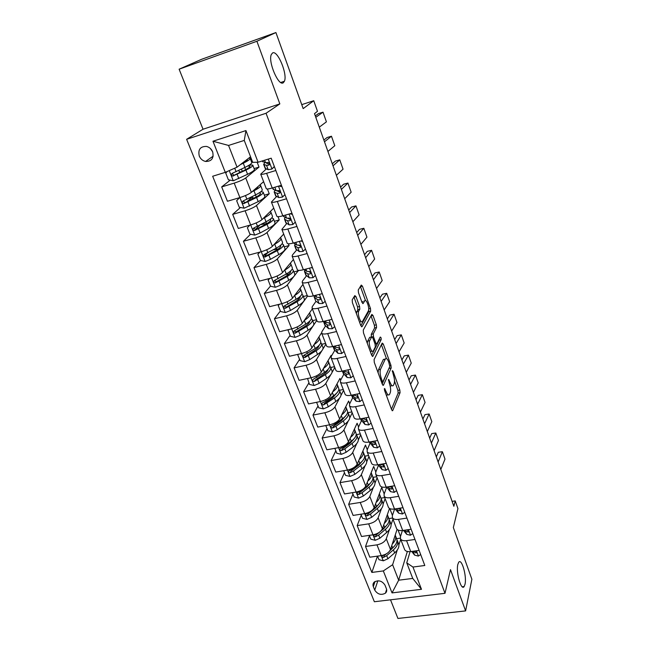 <?xml version="1.0" encoding="UTF-8"?>
<svg xmlns="http://www.w3.org/2000/svg" width="651" height="651" viewBox="0 0 651 651"><rect width="100%" height="100%" fill="white"/><g stroke="black" fill="none" stroke-linecap="round" stroke-linejoin="round"><path stroke-width="0.98" d="M384.415 388.484L384.578 390.462L391.666 409.788L392.699 410.659L400.064 392.691L399.828 389.982L393.074 371.233L392.341 370.639L393.383 374.984C394.547 378.605 394.799 381.502 394.132 383.691L393.399 385.368C392.455 386.548 391.357 385.579 390.104 382.471L388.452 379.403L389.518 383.821C390.706 387.5 390.95 390.462 390.258 392.724L389.493 394.457C388.525 395.686 387.394 394.726 386.116 391.576L384.415 388.484M283.315 82.734L284.406 81.261C287.783 74.352 277.538 49.671 272.533 52.975L271.288 54.578C267.903 61.853 278.661 86.754 283.315 82.734M465.017 584.256C466.962 576.176 461.583 557.606 458.654 562.366L457.84 564.441C455.773 572.31 461.233 591.344 464.147 586.543L465.017 584.256M199.279 156.077C200.565 158.982 202.664 160.773 205.57 161.456C211.665 161.472 214.024 158.258 212.649 151.813C211.404 148.973 209.37 147.175 206.538 146.434C200.288 146.312 197.863 149.527 199.279 156.077M210.428 148.574L212.649 151.805M356.032 296.701L354.811 295.587L352.199 299.834L352.403 302.658L360.833 325.671L362.037 326.704L370.679 311.137L370.46 308.452L362.444 286.18L361.272 285.065L358.245 289.996L358.473 292.698L361.989 302.406L363.168 303.48L364.633 300.974C366.179 297.955 369.955 308.346 368.311 311.056L362.574 321.285C361.004 324.548 357.041 313.937 358.766 311.04L359.816 309.241L359.596 306.483L356.032 296.701L353.941 297.002M390.51 599.815L397.932 618.45L465.611 610.898L471.877 579.244L453.34 527.53L457.93 508.586L455.212 500.896L453.861 506.299L314.498 113.656L317.476 111.297L313.741 100.726L301.755 104.64M256.893 41.265L179.123 69.201L203.039 129.232L279.84 103.9L256.893 41.265L275.918 32.55L303.179 108.611L313.741 100.726M279.84 103.9L266.056 113.266L444.999 593.313L374.366 601.744L186.617 139.306L266.056 113.266M465.611 610.898L450.492 569.633L444.999 593.313M374.081 359.588L374.301 362.412L382.34 384.35L383.431 385.262L391.17 368.01L390.942 365.309L383.284 344.037L382.202 343.077L374.081 359.588M371.713 355.356L363.478 332.897L363.266 330.081L371.851 314.417L372.982 315.442L376.351 324.8L376.571 327.502L373.251 333.873L373.462 336.632L375.733 342.874L376.848 343.85L380.257 337.072C380.957 337.169 381.258 338.024 381.169 339.643L372.877 356.3L371.713 355.356M179.123 69.201L201.623 59.29L275.918 32.55M386.393 588.691L384.977 585.127C382.178 580.895 378.638 579.838 374.374 581.961C372.999 583.206 372.641 584.744 373.316 586.592L374.748 590.132C377.621 594.396 381.185 595.413 385.433 593.183C386.718 591.962 387.036 590.465 386.393 588.691M407.339 551.487L398.664 580.204L412.742 578.422L406.753 562.838L412.962 567.045L424.802 565.491L271.198 158.193L258.073 162.237L252.694 162.343L244.263 140.421L228.558 145.442L237.062 167.177L250.554 156.777M412.962 567.045L421.482 589.31L392.032 592.906L383.317 570.927L392.61 564.726L397.281 550.005M377.466 556.141L371.859 572.432L383.317 570.927M371.859 572.432L212.665 176.25L225.295 172.352L212.967 141.243L245.956 130.574L258.073 162.237M386.507 589.765L386.727 590.311M203.039 129.232L186.617 139.306M455.212 500.896L452.111 501.368M398.884 544.96L400.69 539.288M392.61 564.726L398.664 580.204L392.032 592.906M264.371 162.311L264.55 162.783M230.218 180.148L221.69 186.902L234.189 183.118C239.446 181.426 243.295 179.7 245.744 177.959L259.025 167.087L257.169 162.262M221.69 186.902L227.435 201.257L239.893 197.57C245.126 195.91 248.951 194.169 251.351 192.362L263.598 181.686M240.455 207.474L232.684 214.374L245.101 210.769C250.318 209.142 254.11 207.392 256.478 205.521L269.237 193.762L267.406 188.977M232.684 214.374L238.307 228.436L250.692 224.92C255.884 223.317 259.651 221.56 261.979 219.631L273.745 208.141M250.562 234.246L243.441 241.277L255.794 237.851C260.97 236.28 264.705 234.498 267 232.521L279.255 219.916L278.01 216.669M243.441 241.277L248.951 255.046L261.263 251.717C266.422 250.171 270.132 248.373 272.378 246.338L283.681 234.067M260.538 260.49L253.988 267.634L266.267 264.379C271.402 262.858 275.08 261.051 277.302 258.96L289.068 245.549L288.393 243.783M253.988 267.634L259.383 281.126L271.622 277.953C276.748 276.463 280.394 274.649 282.575 272.5L293.43 259.48M270.499 286.049L264.314 293.455L276.52 290.362C281.623 288.898 285.252 287.067 287.392 284.869L298.565 270.344M264.314 293.455L269.604 306.67L281.769 303.667C286.855 302.235 290.452 300.388 292.559 298.142L302.984 284.406M280.378 310.983L274.437 318.754L286.57 315.825C291.64 314.417 295.212 312.561 297.279 310.267L307.614 296.042M274.437 318.754L279.621 331.717L291.721 328.861C296.766 327.477 300.306 325.614 302.349 323.27L312.35 308.851M290.069 335.42L284.357 343.557L296.425 340.782C301.454 339.423 304.969 337.543 306.979 335.151L316.785 320.414M284.357 343.557L289.443 356.26L301.47 353.558C306.483 352.232 309.974 350.344 311.943 347.894L321.553 332.816M299.574 359.393L294.081 367.872L306.076 365.244C311.072 363.933 314.539 362.037 316.484 359.547L321.936 350.637M322.815 349.205L325.891 344.176M294.081 367.872L299.069 380.33L311.023 377.775C316.004 376.49 319.446 374.585 321.35 372.046L331.131 355.381L331.408 356.097M308.891 382.91L303.618 391.715L315.548 389.233C320.504 387.972 323.921 386.051 325.801 383.472L330.781 374.659M332.018 372.47L334.826 367.481M303.618 391.715L308.509 403.937L320.398 401.521C325.337 400.284 328.731 398.355 330.578 395.735L339.96 378.426L340.636 380.192M318.038 405.98L312.976 415.102L324.833 412.75C329.756 411.538 333.125 409.601 334.948 406.94L339.553 398.119M340.978 395.385L343.598 390.364M312.976 415.102L317.769 427.089L329.585 424.802C334.492 423.614 337.845 421.669 339.627 418.959L348.619 401.04L349.685 403.815M327.014 428.618L322.155 438.042L333.939 435.82C338.829 434.656 342.149 432.695 343.915 429.953L348.204 421.091M349.742 417.909L352.207 412.815M322.155 438.042L326.851 449.8L338.601 447.644C343.476 446.496 346.78 444.535 348.505 441.752L357.122 423.248L358.555 426.991M335.818 450.834L331.156 460.55L342.865 458.459C347.724 457.327 351.003 455.358 352.712 452.535L356.724 443.616M358.327 440.043L360.654 434.86M331.156 460.55L335.77 472.081L347.447 470.055C352.289 468.956 355.544 466.97 357.22 464.114L365.471 445.048L367.262 449.727M344.469 472.642L339.993 482.635L351.638 480.666C356.463 479.575 359.694 477.59 361.346 474.701L365.105 465.701M366.749 461.779L368.954 456.497M339.993 482.635L344.517 493.954L356.13 492.05C360.939 490.984 364.145 488.991 365.764 486.061L373.674 466.458L375.806 472.032M352.956 494.052L348.659 504.305L360.239 502.458C365.032 501.416 368.222 499.415 369.817 496.444L373.357 487.371M375.009 483.132L377.1 477.753M348.659 504.305L353.102 515.421L364.65 513.631C369.418 512.606 372.592 510.596 374.162 507.601L381.722 487.477L384.188 493.922M361.289 515.079L357.171 525.585L368.678 523.852C373.438 522.843 376.587 520.824 378.133 517.797L381.462 508.634M383.113 504.102L385.107 498.633M357.171 525.585L361.533 536.497L373.007 534.821C377.751 533.836 380.884 531.81 382.397 528.742L389.518 508.455M392.423 515.405L389.819 508.61M369.475 535.724L365.528 546.474L376.97 544.854C381.698 543.886 384.806 541.852 386.295 538.759L389.444 529.507M391.072 524.714L392.968 519.14M365.528 546.474L369.817 557.191L381.226 555.62C385.929 554.676 389.021 552.634 390.486 549.509L397.094 529.361M400.495 536.497L398.013 530.012M410.089 551.641L406.753 562.838M402.408 530.524L400.422 536.725L400.52 538.849C401.455 540.411 403.474 541.014 406.574 540.655L414.988 539.459M394.62 508.984L392.341 515.633L392.415 517.691C393.326 519.197 395.344 519.758 398.461 519.368L406.924 518.09M386.67 487.192L384.114 494.142L384.147 496.135C385.042 497.584 387.06 498.096 390.201 497.673L398.713 496.314M378.402 465.465L375.725 472.244L375.733 474.172C376.603 475.564 378.622 476.027 381.779 475.572L390.34 474.123M369.988 443.339L367.18 449.931L367.148 451.794C368.002 453.12 370.02 453.535 373.194 453.039L381.811 451.501M361.411 420.782L358.465 427.194L358.408 428.985C359.238 430.246 361.248 430.612 364.446 430.075L373.121 428.439M352.679 397.794L349.587 404.011L349.489 405.728C350.303 406.924 352.313 407.233 355.519 406.663L364.251 404.93M343.777 374.358L340.538 380.379L340.4 382.023C341.189 383.138 343.191 383.398 346.422 382.78L355.21 380.949M334.704 350.466L331.302 356.276L331.131 357.838C331.896 358.888 333.898 359.083 337.145 358.424L345.982 356.488M325.459 326.094L321.887 331.701L321.675 333.174C322.408 334.142 324.41 334.28 327.681 333.581L336.567 331.53M325.166 301.291L322.75 303.488L319.023 303.504L316.052 301.242L312.285 306.621L312.032 308.013C312.74 308.899 314.734 308.973 318.022 308.232L326.965 306.068M306.442 275.869L302.487 281.037L302.186 282.339C302.861 283.136 304.855 283.144 308.159 282.355L317.167 280.076M300.339 245.639L299.948 246.102M296.661 249.984L292.486 254.923L292.136 256.128C292.787 256.844 294.773 256.779 298.101 255.941L307.158 253.54M286.7 223.562L281.883 229.372C282.501 229.998 284.479 229.86 287.823 228.973L296.937 226.442M276.553 196.586L271.41 202.054C271.996 202.583 273.965 202.371 277.334 201.436L286.505 198.775M266.251 169.016L260.717 174.159C261.263 174.582 263.232 174.297 266.609 173.296L275.845 170.505M400.292 538.149L396.63 538.678M275.528 280.036L274.657 281.069M267.211 253.215L264.908 255.729M259.79 225.156L255.282 229.591M250.505 198.563L246.819 201.826M240.479 172.035L239.959 172.442M404.507 549.241L404.678 549.696C405.622 551.291 407.64 551.91 410.732 551.568L419.114 550.42M392.545 518.041L388.899 518.595M396.475 528.295L396.646 528.742C397.574 530.28 399.592 530.858 402.7 530.484L411.139 529.255M388.297 506.966L388.468 507.398C389.371 508.87 391.389 509.407 394.514 509.001L403.002 507.69M384.7 497.576L381.006 498.161M379.972 485.231L380.127 485.646C381.014 487.07 383.032 487.558 386.173 487.119L394.718 485.711M376.709 476.735L372.933 477.37M371.477 463.089L371.631 463.488C372.494 464.847 374.512 465.286 377.678 464.806L386.271 463.317M368.58 455.521L364.674 456.213L365.105 456.847C366.179 459.313 364.698 462.194 360.654 465.481L361.948 468.801C365.976 465.506 367.449 462.617 366.367 460.135L365.366 457.539M362.827 440.524L362.973 440.898C363.819 442.192 365.829 442.582 369.019 442.07L377.661 440.491M360.296 433.916L356.463 434.64M354.006 417.519L354.152 417.877C354.966 419.106 356.984 419.447 360.182 418.894L368.881 417.21M351.865 411.92L348.073 412.661M345.022 394.067L345.152 394.408C345.95 395.564 347.959 395.849 351.182 395.255L359.93 393.481M343.272 389.51L339.496 390.291M335.851 370.15L335.973 370.476C336.746 371.558 338.756 371.786 341.995 371.151L350.799 369.272M334.524 366.684L330.708 367.506M326.501 345.762L326.615 346.063C327.363 347.073 329.365 347.235 332.628 346.56L341.49 344.574M325.606 343.419L321.765 344.289M316.964 320.878L317.07 321.163C317.794 322.09 319.787 322.196 323.067 321.48L331.986 319.372M316.516 319.714L312.651 320.626M307.231 295.489L307.329 295.749C308.021 296.596 310.014 296.636 313.31 295.871L322.286 293.658M307.248 295.546L303.366 296.506M297.295 269.587L297.393 269.823C298.052 270.58 300.046 270.556 303.358 269.742L312.39 267.406M298.695 270.678L293.902 271.923M287.164 243.14L287.246 243.352C287.88 244.027 289.858 243.93 293.194 243.067L302.284 240.61M289.068 245.549L284.243 246.851M276.813 216.148L276.887 216.335C277.489 216.905 279.458 216.742 282.811 215.823L291.957 213.235M279.255 219.916L274.397 221.283M265.584 223.765L264.298 224.025M266.243 188.578L266.308 188.741C266.869 189.213 268.839 188.969 272.216 188.001L281.419 185.283M269.237 193.762L264.355 195.194M259.025 167.087L254.11 168.585M237.062 167.177L225.295 172.352M412.742 578.422L421.482 589.31M212.967 141.243L228.558 145.442M245.956 130.574L244.263 140.421M386.377 395.352L388.02 394.758M390.185 386.149L392 385.652M391.463 409.243L398.143 393.074L397.907 390.372L394.506 380.965M386.409 358.53L381.413 344.688M382.202 383.968L389.355 367.522M382.227 380.949L382.983 381.592L389.811 366.521L388.712 362.021C387.426 358.815 386.303 357.814 385.335 359.035L380.526 369.272C379.777 371.493 380.021 374.496 381.242 378.272L382.227 380.949L381.169 381.16M384.806 359.149L383.309 359.588L385.262 359.165M378.093 372.763L378.532 369.695L383.309 359.588M371.029 315.922L374.398 325.248L376.351 324.8M371.436 336.949L371.265 334.321L374.61 327.949L374.398 325.248M371.648 355.169L379.224 340.082L379.273 339.016M369.703 340.676C367.986 343.541 371.802 354.087 373.349 350.808L375.31 346.91L375.09 344.135L372.811 337.877L371.672 336.892L369.703 340.676L367.685 341.124L367.286 343.28M370.386 351.727L372.03 351.092M370.167 337.234L371.664 336.901L369.678 337.34L367.685 341.124M356.349 313.448L357.798 309.713L357.578 306.963L354.014 297.19M359.572 322.221L360.556 321.749M363.828 301.169L364.633 300.974M362.029 302.503L362.648 301.454M365.48 300.542L360.402 286.489M360.841 325.687L368.71 311.609L368.669 309.461M377.556 556.125L378.972 559.697L383.366 560.812L387.923 558.745L394.612 552.927C398.388 549.46 399.665 546.287 398.436 543.414L397.566 541.16M392.284 544.024C395.45 540.81 396.467 537.921 395.328 535.35L395.206 535.122M384.098 554.896L382.283 555.718C381.738 556.8 382.178 557.346 383.602 557.37L386.71 555.653L393.416 549.835C397.2 546.376 398.477 543.219 397.256 540.363L396.947 539.825M394.148 546.441L389.794 550.86M395.637 536.147L396.516 538.426C397.728 541.274 396.443 544.423 392.659 547.882L390.34 549.883M386.32 553.863L384.212 555.555L383.602 557.37M438.131 461.99L442.387 451.713L438.278 452.274L436.333 456.912M420.66 554.522L418.333 556.092L414.606 555.124L411.644 551.446M440.792 469.485L444.991 459.118L442.387 451.713M412.84 551.283L416.282 552.845C416.738 551.942 416.306 551.332 414.988 550.998L414.947 550.99M369.329 535.358L370.842 539.183L375.261 540.297L379.875 538.222L386.67 532.461C390.502 529.035 391.829 525.935 390.633 523.152L389.729 520.808M384.253 523.461C387.508 520.279 388.582 517.439 387.475 514.941L387.329 514.689M377.368 533.454L374.195 535.065C373.584 536.172 374.016 536.75 375.489 536.782L378.638 535.065L385.449 529.32C389.29 525.902 390.624 522.81 389.436 520.035L389.095 519.482M386.499 525.577L383.699 528.75L376.123 535.008L375.489 536.782M387.768 515.714L388.68 518.066C389.859 520.824 388.525 523.917 384.676 527.326L382.007 529.58M360.939 514.209L362.558 518.294L367.018 519.4L371.672 517.317L378.573 511.629C382.479 508.244 383.846 505.209 382.69 502.523L381.755 500.098M376.066 502.531C379.419 499.382 380.55 496.591 379.476 494.166L379.313 493.889M370.102 511.678L365.968 514.03C365.292 515.169 365.707 515.763 367.229 515.82L370.411 514.111L377.336 508.423C381.242 505.046 382.625 502.027 381.47 499.35L381.104 498.772M378.679 504.37L375.594 507.902L367.896 514.087L367.229 515.82M379.761 494.906L380.697 497.348C381.844 500.009 380.461 503.028 376.547 506.397L373.275 509.074M352.403 492.661L354.128 497.014L358.62 498.121L363.323 496.029L370.338 490.406C374.301 487.07 375.725 484.108 374.602 481.52L373.641 479.014M367.717 481.211C371.176 478.094 372.38 475.36 371.33 473.008L371.151 472.707M371.599 473.725L372.575 476.247C373.682 478.81 372.25 481.756 368.271 485.085L361.232 490.691L357.594 492.604C356.838 493.767 357.244 494.386 358.823 494.467L362.037 492.766L369.068 487.151C373.047 483.815 374.48 480.869 373.357 478.29L372.966 477.688M370.688 482.806L367.335 486.663L359.515 492.774L358.823 494.467M431.41 443.046L435.812 433.005L431.686 433.607L429.668 438.131M412.783 533.625L410.439 535.236L406.712 534.349L403.433 530.378M434.111 450.663L438.457 440.524L435.812 433.005M404.702 530.191L405.5 531.159L408.323 531.973C408.836 531.053 408.421 530.419 407.054 530.069L406.273 529.963M424.574 423.793L429.131 413.995L424.981 414.638L422.898 419.057M404.751 512.337L402.408 513.997L398.672 513.183L395.059 508.919M427.325 431.532L431.816 421.636L429.131 413.995M396.402 508.716L397.444 509.936L400.21 510.709C400.796 509.774 400.381 509.115 398.973 508.748L397.663 508.512M417.633 404.222L422.336 394.685L418.17 395.369L416.013 399.673M396.573 490.642L394.221 492.368L390.486 491.627L386.58 487.046M420.424 412.083L425.07 402.448L422.336 394.685M387.923 486.826L389.225 488.315L391.943 489.047C392.602 488.095 392.203 487.42 390.746 487.029L389.005 486.655M343.695 470.706L345.535 475.344L350.059 476.434L354.819 474.351L361.948 468.801M359.214 459.508C362.778 456.416 364.055 453.739 363.03 451.468L362.835 451.143M362.534 460.875L358.921 465.034L350.97 471.064L350.254 472.716L353.509 471.015L360.654 465.481M363.299 452.152L364.3 454.764C365.374 457.23 363.885 460.094 359.84 463.374L352.679 468.907L349.066 470.779C348.228 471.967 348.619 472.61 350.254 472.716M410.569 384.334L415.444 375.066L411.253 375.79L409.023 379.972M388.24 468.549L385.88 470.323L382.145 469.664L378.028 464.749M413.409 392.325L418.211 382.951L415.444 375.066M379.264 464.537L380.859 466.295L383.52 466.979C384.245 466.01 383.862 465.319 382.357 464.904L380.274 464.358M334.834 448.336L336.787 453.267L341.344 454.349L346.153 452.258L353.395 446.781C357.497 443.543 359.026 440.727 357.985 438.351L356.951 435.665M350.539 437.391C354.225 434.331 355.576 431.711 354.583 429.522L354.364 429.172M354.836 430.181L355.877 432.882C356.911 435.242 355.365 438.025 351.247 441.256L343.972 446.708L340.383 448.539C339.456 449.751 339.83 450.419 341.523 450.557L344.818 448.865L352.085 443.396C356.195 440.166 357.733 437.366 356.691 435.006L356.227 434.347M354.201 438.579L350.344 443.005L342.271 448.954L341.523 450.557M325.793 425.534L327.868 430.767L332.466 431.841L337.316 429.741L344.688 424.354C348.855 421.164 350.441 418.43 349.441 416.16L348.366 413.385M341.685 414.866C345.502 411.839 346.934 409.276 345.974 407.176L345.73 406.802M346.218 407.795L347.292 410.594C348.285 412.84 346.69 415.55 342.499 418.723L335.102 424.094L331.538 425.876C330.513 427.105 330.879 427.805 332.62 427.976L335.965 426.283L343.346 420.904C347.528 417.722 349.123 415.004 348.122 412.758L347.61 412.075M345.689 415.891L341.612 420.554L333.41 426.421L332.62 427.976M316.581 402.294L318.778 407.835L323.409 408.901L328.316 406.802L335.81 401.496C340.05 398.355 341.694 395.71 340.733 393.562L339.627 390.69M332.653 391.91C336.608 388.916 338.129 386.409 337.21 384.399L336.933 384M337.438 384.993L338.553 387.89C339.496 390.014 337.845 392.634 333.581 395.759L326.061 401.04L322.522 402.782C321.407 404.027 321.749 404.751 323.555 404.955L334.443 397.981C338.699 394.856 340.351 392.219 339.399 390.087L338.829 389.388M336.998 392.805L332.718 397.68L324.377 403.449L323.555 404.955M307.565 378.516L309.51 384.456L314.181 385.522L319.145 383.406L326.761 378.19C331.074 375.114 332.783 372.559 331.864 370.525L330.724 367.555M327.705 370.403L327.176 370.248M323.425 368.523C327.534 365.553 329.154 363.112 328.275 361.191L327.966 360.776M328.486 361.753L329.642 364.747C330.545 366.749 328.828 369.28 324.491 372.348L313.343 379.24C312.114 380.501 312.439 381.25 314.311 381.486L325.37 374.61C329.699 371.542 331.408 369.003 330.505 366.985L329.87 366.269M328.112 369.312C327.795 370.834 326.306 372.518 323.645 374.366L315.165 380.038L314.311 381.486M362.737 303.594L363.168 303.48M298.435 354.242L297.767 354.836L300.062 360.63L304.774 361.679L309.786 359.564L317.533 354.445C321.928 351.426 323.693 348.96 322.831 347.056L321.643 343.98M318.429 346.967L317.525 346.796M313.994 344.68C318.282 341.734 320.007 339.358 319.161 337.535L318.819 337.104M319.364 338.056L320.561 341.165C321.415 343.036 319.633 345.478 315.222 348.48L303.968 355.243C302.658 356.504 302.959 357.285 304.88 357.57L316.117 350.791C320.528 347.78 322.302 345.331 321.439 343.443L320.731 342.711M319.031 345.404C318.868 346.902 317.322 348.635 314.4 350.596L305.775 356.17L303.968 355.479M304.88 357.57L305.775 356.17L304.88 357.57M297.767 354.836L298.109 354.315M403.392 364.112L408.429 355.12L404.222 355.894L401.919 359.954M379.745 446.025L377.377 447.855L373.641 447.286L369.483 442.249M406.281 372.242L411.245 363.136L408.429 355.12M371.509 441.671L373.804 442.346C375.367 442.794 375.733 443.51 374.927 444.487L372.331 443.844L370.427 441.817M396.093 343.549L401.301 334.85L397.069 335.672L394.693 339.594M371.094 423.069L368.71 424.957L364.975 424.476L360.898 419.708M399.03 351.817L404.165 342.996L401.301 334.85M361.386 418.658L363.64 420.969L366.163 421.555C367.058 420.57 366.708 419.838 365.097 419.358L362.501 418.447M366.399 419.944L365.976 419.602M388.671 322.644L394.058 314.246L389.811 315.108L387.345 318.9M362.265 399.665L359.873 401.61L356.138 401.219L352.15 396.728M391.658 331.05L396.972 322.53L394.058 314.246M352.134 395.059L354.779 397.647L357.22 398.176C358.213 397.191 357.879 396.443 356.211 395.922L353.338 394.815M357.627 396.638L356.911 396.068M381.128 301.38L386.686 293.292L382.422 294.211L379.883 297.865M353.265 375.798L350.865 377.8L347.129 377.507L343.232 373.308M384.163 309.933L389.648 301.714L386.686 293.292M342.662 371.005L345.746 373.861L348.106 374.333C349.188 373.349 348.871 372.584 347.154 372.022L344.875 371.558L343.972 370.728M348.659 372.852L347.675 372.095M373.454 279.759L379.199 271.988L374.911 272.956L372.282 276.463M344.086 351.459L341.677 353.526L337.95 353.33L334.134 349.432M376.538 288.45L382.21 280.548L379.199 271.988M333.043 346.47L336.534 349.611L338.805 350.01C339.985 349.042 339.692 348.261 337.926 347.65L335.639 347.26L334.386 346.169M339.488 348.594L338.243 347.667M289.125 329.479L288.084 330.423L290.427 336.323L295.172 337.364L300.249 335.249L308.135 330.22C312.602 327.266 314.433 324.898 313.611 323.124L312.39 319.942M308.899 323.091L307.492 322.977M304.351 320.382C308.834 317.46 310.673 315.141 309.876 313.424L309.485 312.976M310.063 313.912L311.3 317.118C312.106 318.86 310.267 321.203 305.767 324.141L294.342 330.798C293.023 332.026 293.3 332.832 295.18 333.19L306.686 326.501C311.17 323.555 313.009 321.203 312.195 319.446L311.39 318.705M309.746 321.073C309.77 322.522 308.175 324.279 304.969 326.363L296.197 331.831L294.358 331.074M288.084 330.423L288.686 329.577M365.642 257.755L371.583 250.318L367.27 251.343L364.56 254.704M334.72 326.623L332.311 328.755L328.576 328.665L324.865 325.093M368.783 266.601L374.642 259.033L371.583 250.318M323.449 321.382L327.136 324.873L329.406 325.191C330.578 324.247 330.301 323.441 328.584 322.782L326.224 322.473L324.556 321.122M330.122 323.84L328.625 322.782M279.613 304.204L278.213 305.514L280.597 311.536L285.39 312.57L290.517 310.446L298.54 305.522C303.097 302.634 304.985 300.371 304.22 298.728L302.951 295.44M299.102 298.785L296.937 298.817M294.48 295.611L294.651 295.505C299.24 292.649 301.161 290.419 300.412 288.841L299.965 288.377M297.011 292.275L297.483 291.648M278.213 305.514L279.165 304.31M300.583 289.288L301.861 292.608C302.617 294.211 300.705 296.449 296.132 299.322L284.52 305.864C283.201 307.06 283.454 307.882 285.284 308.33L297.068 301.73C301.633 298.85 303.537 296.596 302.78 294.984L301.844 294.236M300.233 296.303C300.502 297.662 298.874 299.444 295.359 301.641L286.432 307.003L284.552 306.182M357.7 235.369L363.836 228.281L359.498 229.355L356.699 232.562M313.994 295.709L315.409 300.257M360.89 244.369L366.944 237.143L363.836 228.281M322.408 293.983L321.627 293.821M314.588 297.409L317.55 299.639L319.804 299.875C320.976 298.939 320.723 298.117 319.055 297.409L316.622 297.19L314.474 295.587M320.552 298.589L318.811 297.426M269.913 278.4L268.139 280.101L270.58 286.253L275.406 287.27L280.589 285.138L288.759 280.329C293.398 277.513 295.359 275.349 294.643 273.851L293.332 270.45M288.963 274.055L285.586 274.421M284.357 270.36L284.788 270.116C289.459 267.317 291.453 265.201 290.761 263.769L290.24 263.305M286.595 267.683L288.059 265.917M268.139 280.101L269.636 278.465M290.916 264.176L292.242 267.61C292.942 269.066 290.956 271.198 286.302 274.006L274.494 280.426C273.176 281.59 273.412 282.436 275.194 282.957L287.254 276.455C291.9 273.648 293.878 271.508 293.17 270.027L292.063 269.302M290.615 271.434L290.484 271.093C291.062 272.321 289.418 274.104 285.553 276.431L276.472 281.671L274.551 280.793M349.611 212.592L355.951 205.862L351.597 206.994L348.708 210.037M315.418 275.438L312.993 277.7L309.266 277.839L305.767 274.934M352.866 221.755L359.116 214.879L355.951 205.862M312.602 267.976L311.251 267.699M304.546 269.848L304.88 271.915L307.768 273.884L310.014 274.03C311.17 273.119 310.942 272.273 309.323 271.516L306.816 271.386L304.107 269.555M310.779 272.818L308.753 271.565M260.001 252.059L257.861 254.175L260.351 260.449L265.217 261.458L270.466 259.326L278.774 254.631C283.502 251.88 285.529 249.829 284.878 248.487L283.519 244.963M278.376 248.926L273.469 249.74M273.949 244.63L274.722 244.206C279.482 241.48 281.549 239.478 280.915 238.193L280.304 237.737M276.048 242.351L278.27 239.942M257.861 254.175L259.904 252.083M281.053 238.559L282.42 242.115C283.063 243.425 281.012 245.443 276.268 248.177L264.265 254.468C262.955 255.607 263.167 256.47 264.892 257.055L277.236 250.676C281.981 247.941 284.023 245.907 283.372 244.581L282.021 243.889M280.451 245.435L280.654 245.647C281.191 246.745 279.491 248.438 275.544 250.716L266.308 255.835L264.355 254.875M341.384 189.408L347.927 183.053L343.557 184.241L340.571 187.114M305.465 249.048L303.032 251.384L299.314 251.636L295.92 249.089M344.696 198.734L351.158 192.224L347.927 183.053M299.875 246.054L300.827 245.248M302.593 241.431L300.664 241.041M294.822 243.856L294.976 245.899L297.784 247.6L300.013 247.657C301.169 246.753 300.957 245.899 299.395 245.093L296.815 245.053L293.577 242.961M300.795 246.517L298.418 245.183M249.878 225.156L247.372 227.712L249.911 234.116L254.818 235.109L260.131 232.977L268.586 228.403C273.404 225.726 275.511 223.798 274.909 222.601L273.51 218.956M267.097 223.464L260.921 224.546M263.216 218.419L264.461 217.76C269.302 215.123 271.443 213.235 270.865 212.104L270.124 211.673M265.226 216.457L268.212 213.536M270.995 212.429L272.403 216.099C272.989 217.255 270.865 219.159 266.031 221.812L253.833 227.972C252.523 229.079 252.71 229.966 254.386 230.617L267.024 224.367C271.849 221.706 273.965 219.794 273.379 218.622L271.662 218.012M270.084 219.338L270.629 219.688C271.117 220.665 269.351 222.26 265.339 224.465L255.933 229.461L253.939 228.42M333.011 165.81L339.773 159.845L335.379 161.09L332.295 163.792M295.302 222.105L292.86 224.514L289.15 224.888L285.879 222.715M336.38 175.298L343.053 169.179L339.773 159.845M292.372 214.334L289.858 213.829M284.951 217.312L284.471 219.021L284.869 219.346L287.587 220.77L289.809 220.73C290.948 219.843 290.761 218.972 289.247 218.118L286.603 218.166L283.356 216.091M290.59 219.664L287.75 218.272M239.544 197.676L236.663 200.703L239.259 207.238L244.206 208.214L258.195 201.631C263.102 199.043 265.282 197.229 264.737 196.195L263.289 192.419M254.622 197.831L249.65 198.205M252.083 191.728L253.98 190.767C258.919 188.212 261.132 186.446 260.612 185.478L259.684 185.104M254.028 190.035C256.779 188.464 258.073 187.342 257.894 186.666L257.918 186.788M260.725 185.755L262.19 189.563C262.711 190.556 260.514 192.338 255.583 194.909L243.173 200.923C241.871 202.005 242.042 202.909 243.661 203.625L256.592 197.513C261.515 194.934 263.704 193.144 263.175 192.135L260.888 191.687M259.261 192.834L260.4 193.201C260.839 194.047 259.008 195.536 254.915 197.684L245.337 202.542L243.319 201.411M324.483 141.78L331.465 136.222L327.046 137.532L323.864 140.046M282.477 197.082L284.926 194.592L282.477 197.082L278.774 197.578L275.625 195.796M327.909 151.447L334.801 145.718L331.465 136.222M281.932 186.65L278.815 186.048M280.98 185.413L281.501 185.511M274.966 190.206L274.169 191.964L274.551 192.24L277.18 193.371L279.385 193.241C280.516 192.354 280.353 191.467 278.888 190.572L276.17 190.719L273.054 189.034M280.158 192.257L276.944 190.784M227.223 171.506L225.734 173.117L228.379 179.79L233.367 180.758L247.583 174.305C252.58 171.799 254.842 170.106 254.362 169.244L252.865 165.346M240.927 171.97L239.324 171.799M240.414 164.589L243.279 163.214C248.308 160.74 250.602 159.104 250.155 158.307L248.926 158.03M242.335 163.108C246.037 161.236 247.705 159.991 247.339 159.389L247.258 159.316M250.244 158.543L251.758 162.473C252.222 163.295 249.935 164.955 244.914 167.437L232.293 173.304C230.999 174.37 231.146 175.29 232.724 176.063L245.948 170.098C250.96 167.608 253.239 165.94 252.767 165.102L249.431 164.988M247.689 166.013L249.96 166.176C250.342 166.876 248.454 168.267 244.28 170.334L234.531 175.054L233.839 175.184L232.472 173.833M315.8 117.318L323.01 112.175L318.575 113.551L315.287 115.878M274.38 166.623L271.874 169.057L268.179 169.683L265.16 168.316M319.291 127.157L326.411 121.843L323.01 112.175M271.874 169.057L274.331 166.485M271.272 158.38L270.849 158.299M264.916 162.49L263.647 164.345L266.552 165.395L268.741 165.159C269.856 164.28 269.709 163.377 268.302 162.449L265.518 162.677L262.532 161.407M269.498 164.264L266.82 163.417L266.56 162.66M245.744 177.959L251.351 192.362M256.478 205.521L261.979 219.631M267 232.521L272.378 246.338M277.302 258.96L282.575 272.5M287.392 284.869L292.559 298.142M297.279 310.267L302.349 323.27M306.979 335.151L311.943 347.894M316.484 359.547L321.35 372.046M325.801 383.472L330.578 395.735M334.948 406.94L339.627 418.959M343.915 429.953L348.505 441.752M352.712 452.535L357.22 464.114M361.346 474.701L365.764 486.061M369.817 496.444L374.162 507.601M378.133 517.797L382.397 528.742M386.295 538.759L390.486 549.509M406.574 540.655L410.732 551.568M376.97 544.854L381.226 555.62M368.678 523.852L375.155 540.265M398.461 519.368L402.7 530.484M360.239 502.458L366.904 519.368M390.201 497.673L394.514 509.001M351.638 480.666L358.506 498.088M381.779 475.572L386.173 487.119M342.865 458.459L349.945 476.41M373.194 453.039L377.678 464.806M333.939 435.82L341.23 454.325M364.446 430.075L369.019 442.07M324.833 412.75L332.344 431.816M355.519 406.663L360.182 418.894M315.548 389.233L320.398 401.521M346.422 382.78L351.182 395.255M306.076 365.244L314.059 385.498M337.145 358.424L341.995 371.151M296.425 340.782L304.652 361.655M327.681 333.581L332.628 346.56M286.57 315.825L295.058 337.34M318.022 308.232L323.067 321.48M276.52 290.362L285.268 312.545M308.159 282.355L313.31 295.871M266.267 264.379L271.622 277.953M298.101 255.941L303.358 269.742M255.794 237.851L265.095 261.433M287.823 228.973L293.194 243.067M245.101 210.769L254.696 235.084M277.334 201.436L282.811 215.823M234.189 183.118L244.076 208.19M266.609 173.296L272.216 188.001M377.84 580.782L374.748 590.132M375.017 581.514L373.316 586.592M385.066 391.788L386.116 391.576M388.37 380.168L389.208 379.989M389.095 382.674L390.104 382.471M392.26 371.404L393.074 371.233M397.907 390.372L399.828 389.982M398.143 393.074L400.064 392.691M392.154 410.675L392.748 410.561M384.334 389.241L385.197 389.07M381.543 344.428L383.284 344.037M389.868 365.536L390.942 365.309M389.233 368.425L391.17 368.01M382.894 385.319L383.463 385.205M378.532 369.695L380.526 369.272M380.192 378.491L381.242 378.272M371.046 315.898L372.982 315.442M374.61 327.949L376.571 327.502M371.265 334.321L373.251 333.873M372.282 336.892L373.462 336.632M374.716 343.093L375.733 342.874M379.224 340.082L381.169 339.643M372.339 356.414L372.877 356.3M357.578 306.963L359.596 306.483M357.781 309.746L359.8 309.266M356.781 311.447L358.807 310.966M360.467 286.668L362.444 286.18M368.678 308.867L370.46 308.452M368.71 311.609L370.671 311.154L368.71 311.601M361.541 326.818L362.037 326.704M381.217 555.62L383.252 560.788M393.416 549.835L394.612 552.927M391.772 545.595L392.659 547.882M386.71 555.653L387.923 558.745M418.414 556.035L416.428 550.787M414.606 555.124L413.418 551.991M416.168 551.519L415.745 552.984M385.449 529.32L386.67 532.461M383.74 524.918L384.676 527.326M378.638 535.065L379.875 538.222M377.336 508.423L378.573 511.629M375.562 503.866L376.547 506.397M370.411 514.111L371.672 517.317M369.068 487.151L370.338 490.406M367.237 482.424L368.271 485.085M362.037 492.766L363.323 496.029M410.521 535.179L408.429 529.645M406.712 534.349L405.5 531.159M408.283 530.63L407.827 532.095M402.489 513.94L400.284 508.114M398.672 513.183L397.444 509.936M400.243 509.351L399.755 510.815M394.303 492.302L391.975 486.167M387.028 487.672L386.775 487.013M390.486 491.627L389.225 488.315M392.065 487.672L391.544 489.137M358.75 460.574L359.84 463.374M353.509 471.015L354.819 474.351M352.468 468.354L352.679 468.907M385.962 470.258L383.512 463.797M378.736 465.888L378.288 464.708M382.145 469.664L380.859 466.295M383.732 465.595L383.17 467.044M352.085 443.396L353.395 446.781M350.108 438.318L351.247 441.256M344.818 448.865L346.153 452.258M343.663 445.919L343.972 446.708M343.346 420.904L344.688 424.354M341.303 415.631L342.499 418.723M335.965 426.283L337.316 429.741M334.695 423.052L335.102 424.094M320.39 401.521L323.295 408.877M334.443 397.981L335.81 401.496M332.319 392.52L333.581 395.759M326.932 403.27L328.316 406.802M325.549 399.738L326.061 401.04M325.37 374.61L326.761 378.19M323.173 368.954L324.491 372.348M317.729 379.818L319.145 383.406M316.223 375.969L316.842 377.539M316.117 350.791L317.533 354.445M313.839 344.924L315.222 348.48M308.346 355.902L309.786 359.564M306.719 351.735L307.443 353.574M377.458 447.79L374.886 440.996M370.289 443.697L369.622 441.964M373.641 447.286L372.331 443.844M375.228 443.103L374.634 444.535M368.791 424.891L366.09 417.755M361.679 421.083L360.8 418.772M364.975 424.476L363.64 420.969M366.57 420.18L365.935 421.588M359.954 401.537L357.122 394.05M352.899 398.038L351.792 395.133M353.924 395.385L353.68 394.75M356.138 401.219L354.779 397.647M357.741 396.825L357.074 398.192M350.946 377.735L347.976 369.874M343.956 374.545L342.613 371.021M344.875 371.558L344.517 370.614M347.129 377.507L345.746 373.861M348.733 373.015L348.033 374.341M341.759 353.452L338.642 345.209M334.834 350.588L333.434 346.902M335.639 347.26L335.159 345.99M337.95 353.33L336.534 349.611M339.545 348.741L338.805 350.01M306.686 326.501L308.135 330.22M304.326 320.422L305.767 324.141M298.785 331.505L300.249 335.249M297.019 327.005L297.857 329.137M296.197 331.831L295.269 333.166M332.392 328.682L329.121 320.048M325.533 326.159L324.108 322.4M326.224 322.473L325.622 320.878M328.576 328.665L327.136 324.873M330.163 323.986L329.406 325.191M297.068 301.73L298.54 305.522M294.651 295.505L296.132 299.322M289.02 306.629L290.517 310.446M287.124 301.779L288.076 304.22M286.432 307.003L285.464 308.281M322.831 303.415L319.405 294.366M316.622 297.19L315.881 295.245M319.023 303.504L317.55 299.639M320.585 298.744L319.804 299.875M271.613 277.961L275.283 287.246M287.254 276.455L288.759 280.329M284.788 270.116L286.302 274.006M279.067 281.248L280.589 285.138M277.025 276.04L278.099 278.791M276.472 281.671L275.463 282.884M313.074 277.627L309.494 268.155M306.369 275.821L304.88 271.915M306.816 271.386L305.937 269.075M309.266 277.839L307.768 273.884M310.796 273.005L310.014 274.03M277.236 250.676L278.774 254.631M276.529 249.187L276.154 248.234M274.722 244.206L276.268 248.177M268.904 255.355L270.466 259.326M266.715 249.772L267.919 252.84M266.308 255.835L265.258 256.982M303.114 251.302L299.362 241.399M294.016 243.376L293.837 242.896M296.498 249.886L294.976 245.899M296.815 245.053L295.79 242.367M299.314 251.636L297.784 247.6M300.795 246.737L300.013 247.657M267.024 224.367L268.586 228.403M266.576 223.57L265.917 221.877M262.955 224.294L262.687 223.602M264.461 217.76L266.031 221.812M258.537 228.924L260.131 232.977M256.193 222.951L257.536 226.361M255.933 229.461L254.842 230.535M292.95 224.432L289.028 214.065M283.885 216.767L283.462 215.644M286.416 223.415L284.869 219.346M286.603 218.166L285.431 215.082M289.15 224.888L287.587 220.77M290.566 219.932L289.809 220.73M256.592 197.513L258.195 201.631M256.25 196.976L255.469 194.966M252.8 198.238L252.181 196.643M253.98 190.767L255.583 194.909M247.958 201.94L249.577 206.082M245.451 195.569L246.924 199.328M245.337 202.542L244.206 203.543M282.567 196.993L278.465 186.153M273.542 189.604L272.867 187.814M276.13 196.39L274.551 192.24M276.17 190.719L274.844 187.228M278.774 197.578L277.18 193.371M280.101 192.566L279.385 193.241M229.25 170.611L233.245 180.734M245.948 170.098L247.583 174.305M245.639 169.651L244.8 167.494M242.294 171.303L241.448 169.122M243.279 163.214L244.914 167.437M237.151 174.395L238.803 178.618M234.718 168.21L236.101 171.718M234.531 175.054L233.351 175.982M271.963 168.967L268.228 159.104M262.988 161.871L262.597 160.846M265.624 168.804L264.013 164.565M265.518 162.677L264.591 160.227M268.179 169.683L266.552 165.395M269.384 164.613L268.741 165.159M280.776 82.49L284.406 81.261M213.17 156.159L205.57 161.456M400.52 538.849L404.678 549.696M392.415 517.691L396.646 528.742M384.147 496.135L388.468 507.398M375.733 474.172L380.127 485.646M367.148 451.794L371.631 463.488M358.408 428.985L362.973 440.898M349.489 405.728L354.152 417.877M340.4 382.023L345.152 394.408M331.131 357.838L335.973 370.476M321.675 333.174L326.615 346.063M312.032 308.013L317.07 321.163M302.186 282.339L307.329 295.749M292.136 256.128L297.393 269.823M281.883 229.372L287.246 243.352M271.41 202.054L276.887 216.335M260.717 174.159L266.308 188.741M386.621 589.415L385.433 593.183M462.243 586.771L464.147 586.543M392.236 410.748L392.699 410.659M382.951 385.359L383.431 385.262M381.445 381.909L382.65 381.657M383.382 359.45L385.335 359.035M375.122 344.233L376.376 343.948M372.364 356.431L372.86 356.325M357.798 309.713L359.816 309.241M356.74 311.52L358.766 311.04M416.502 552.056L416.282 552.845M408.584 531.126L408.323 531.973M400.511 509.806L400.21 510.709M392.293 488.087L391.943 489.047M383.911 465.953L383.52 466.979M369.394 442.005L369.752 442.957M375.375 443.396L374.927 444.487M360.564 418.821L361.159 420.375M366.676 420.408L366.163 421.555M351.556 395.181L352.394 397.37M357.806 396.98L357.22 398.176M342.377 371.07L343.459 373.918M348.765 373.088L348.106 374.333M333.011 346.478L334.354 350.002M296.099 331.872L295.18 333.19M323.645 321.871L325.069 325.622M286.228 307.077L285.284 308.33M314.14 296.929L315.597 300.754M276.17 281.777L275.194 282.957M304.448 271.483L305.937 275.381M265.901 255.949L264.892 257.055M294.561 245.517L296.075 249.496M255.428 229.591L254.386 230.617M283.209 215.717L283.486 216.441M284.471 219.021L286.017 223.081M244.743 202.673L243.661 203.625M272.614 187.887L273.168 189.343M274.169 191.964L275.747 196.114M238.779 170.416L239.365 171.913M233.839 175.184L232.724 176.063M262.345 160.919L262.63 161.668M263.647 164.345L265.266 168.585"/></g></svg>
